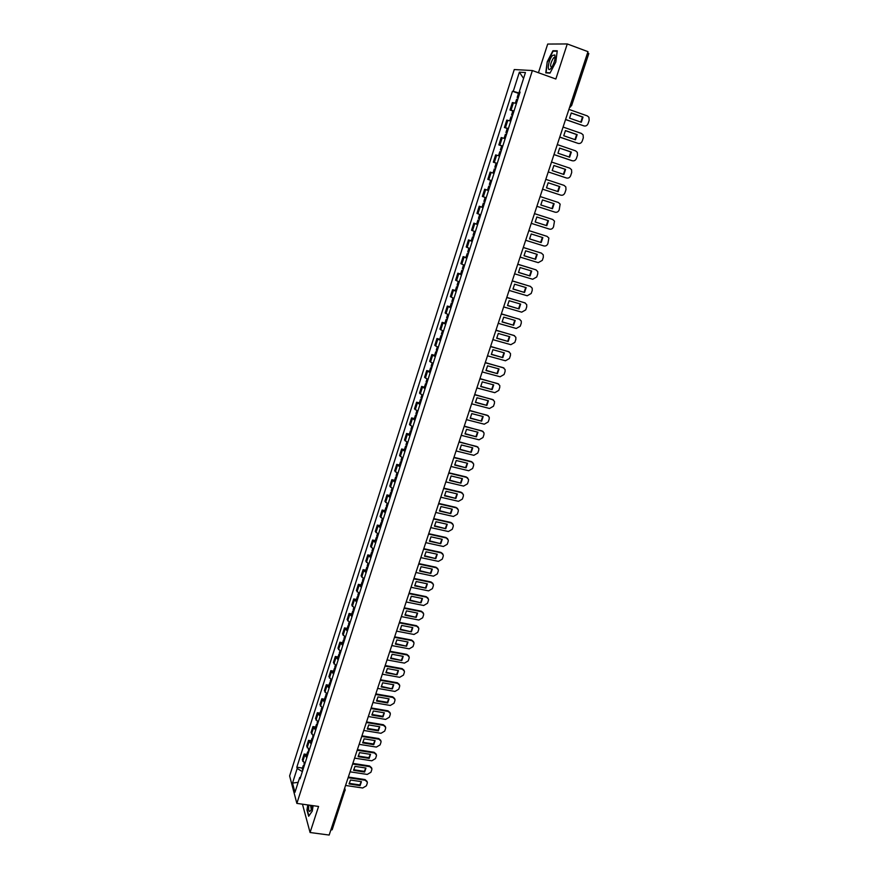 <?xml version="1.0" encoding="UTF-8"?>
<svg xmlns="http://www.w3.org/2000/svg" width="879" height="879" viewBox="0 0 879 879"><rect width="100%" height="100%" fill="white"/><g stroke="black" fill="none" stroke-linecap="round" stroke-linejoin="round"><path stroke-width="1.32" d="M302.464 804.186L310.078 832.512L329.175 835.05L587.985 51.663L567.274 43.95L547.694 44.06L538.442 72.737M532.388 70.551L514.259 69.551L289.62 775.915L296.86 803.395L532.388 70.551L555.836 79.011L567.274 43.95M310.078 832.512L318.572 806.45L296.86 803.395M332.152 829.413L330.735 830.325M587.59 52.861L588.82 53.52L571.57 105.7L570.317 105.139M516.423 103.469L512.369 102.546L509.996 109.996L514.028 110.952M512.842 110.985L509.996 109.996M510.776 121.115L506.765 120.104L504.403 127.499L508.392 128.543M507.249 128.477L504.403 127.499M505.15 138.651L501.184 137.553L498.843 144.903L502.788 146.024M501.448 150.221L500.382 149.924L501.678 145.87L498.843 144.903M498.92 155.858L495.646 154.891L493.317 162.186L497.228 163.395M495.899 167.526L494.844 167.197L496.141 163.164L497.195 163.483L493.317 162.186M494.031 173.372L490.141 172.108L487.823 179.371L491.691 180.656M488.515 190.567L484.67 189.227L482.373 196.435L485.988 197.742M488.79 186.106L489.834 186.469L488.79 186.106L487.515 190.106L488.548 190.479L484.67 189.227M483.043 207.653L479.242 206.235L476.945 213.399L480.736 214.85M483.087 207.521L479.242 206.235M477.605 224.628L473.836 223.134L471.562 230.254L475.319 231.781M477.66 224.464L473.836 223.134M472.199 241.505L468.474 239.923L466.211 246.999L469.924 248.603M471.287 240.791L468.474 239.923M466.826 258.261L463.134 256.613L460.893 263.645L464.562 265.326M465.947 257.459L463.134 256.613M461.497 274.918L457.838 273.193L455.608 280.181L459.245 281.939M460.64 274.028L457.838 273.193M456.19 291.476L452.575 289.674L450.356 296.619L453.96 298.453M455.366 290.488L452.575 289.674M450.916 307.925L447.334 306.046L445.137 312.946L448.697 314.858M450.136 306.848L447.334 306.046M445.675 324.274L442.137 322.329L439.939 329.175L443.477 331.163M444.928 323.109L442.137 322.329M440.478 340.525L436.962 338.503L434.786 345.315L438.28 347.37M439.753 339.272L436.962 338.503M435.303 356.665L431.831 354.578L429.666 361.346L433.127 363.466M434.611 355.325L431.831 354.578M430.161 372.718L426.722 370.553L424.568 377.278L427.996 379.475M429.501 371.29L426.722 370.553M425.051 388.661L421.645 386.43L419.514 393.122L422.898 395.385M424.425 387.156L421.645 386.43M419.975 404.516L416.602 402.208L414.481 408.856L417.833 411.196M419.371 402.923L416.602 402.208M414.921 420.272L411.592 417.899L409.482 424.502L412.8 426.908M414.35 418.591L411.592 417.899M409.911 435.929L406.603 433.49L404.505 440.049L407.79 442.522M409.372 434.171L406.603 433.49M404.922 451.487L401.659 448.982L399.571 455.509L402.824 458.047M404.406 449.652L401.659 448.982M399.967 466.958L396.737 464.387L394.66 470.869L397.879 473.473M399.484 465.035L396.737 464.387M395.045 482.329L391.836 479.692L389.782 486.142L392.968 488.801M394.583 480.341L391.836 479.692M390.144 497.613L386.98 494.91L384.925 501.327L388.078 504.052M389.716 495.536L386.98 494.91M385.277 512.798L382.145 510.04L380.102 516.412L383.222 519.203M384.881 510.655L382.145 510.04M380.442 527.905L377.333 525.082L375.311 531.41L378.399 534.256M380.069 525.675L377.333 525.082M375.63 542.914L372.553 540.025L370.542 546.32L373.608 549.232M375.289 540.618L372.553 540.025M370.85 557.824L367.807 554.88L365.807 561.143L368.839 564.12M370.531 555.462L367.807 554.88M366.093 572.658L363.093 569.658L361.093 575.877L364.093 578.909M365.807 570.218L363.093 569.658M361.379 587.403L358.39 584.337L356.413 590.523L359.379 593.611M361.104 584.887L358.39 584.337M356.676 602.06L353.732 598.94L351.765 605.093L354.698 608.235M356.434 599.478L353.732 598.94M352.007 616.629L349.095 613.454L347.139 619.563L350.04 622.771M351.798 613.981L349.095 613.454M347.37 631.111L344.48 627.881L342.535 633.957L345.414 637.22M347.183 628.397L344.48 627.881M342.755 645.516L339.898 642.219L337.965 648.262L340.81 651.581M342.59 642.725L339.898 642.219M338.173 659.832L335.338 656.481L333.416 662.491L336.239 665.864M338.03 656.976L335.338 656.481M333.602 674.061L330.801 670.666L328.9 676.632L331.691 680.06M333.493 671.138L330.801 670.666M329.076 688.213L326.296 684.763L324.406 690.696L327.164 694.179M328.988 685.224L326.296 684.763M324.571 702.288L321.824 698.772L319.934 704.683L322.67 708.21M324.494 699.234L321.824 698.772M320.088 716.275L317.363 712.715L315.495 718.582L318.198 722.164M320.044 713.155L317.363 712.715M315.627 730.185L312.935 726.57L311.067 732.405L313.748 736.042M315.605 726.999L312.935 726.57M311.199 744.008L308.54 740.349L306.683 746.15L309.331 749.831M311.199 740.766L308.54 740.349M306.793 757.753L304.156 754.039L302.31 759.819L304.936 763.554M306.815 754.457L304.156 754.039M519.709 93.207L513.259 91.339L519.379 72.166L525.455 72.539L519.225 91.976L519.994 92.339M300.607 777.08L299.695 777.519L300.047 778.805L520.082 92.064L519.225 91.976M299.695 777.519L294.959 792.298L292.52 783.079L297.19 768.466L302.354 771.619M513.259 91.339L512.446 91.24L296.838 767.213L297.19 768.466M550.001 73.122L555.803 62.057L557.253 50.795L552.924 50.751L547.221 61.761L545.76 72.88L550.001 73.122M307.771 804.933L306.958 810.009L308.672 816.261L312.265 811.075L313.122 805.68M518.478 93.372L512.446 91.24M302.464 768.059L296.838 767.213M519.379 72.166L523.565 78.451M298.157 782.321L292.52 783.079M550.155 72.847L546.134 72.616L547.221 61.761M554.1 51.191L552.924 50.751M518.291 97.646L517.182 97.437L518.203 97.921M517.182 97.437L518.511 93.295L519.621 93.493M515.347 103.162L516.599 99.25L517.709 99.459M565.582 119.478L583.942 125.906C585.832 126.345 587.216 125.565 588.084 123.587L589.172 120.324L588.919 117.281L587.293 115.885L568.922 109.392M581.294 122.28L583.019 117.083L571.284 112.951L569.559 118.16L581.294 122.28M565.56 119.566L584.161 125.972M580.821 122.115L582.491 117.006L571.218 113.039M552.528 55.476C548.243 59.882 546.452 73.462 550.825 68.518L552.001 66.925C554.682 61.871 555.616 57.871 554.814 54.937L552.528 55.476M555.132 57.805L553.473 57.97C550.419 63.167 549.825 66.321 551.682 67.419M547.09 72.957L546.134 72.616M547.551 61.849L553.078 51.18L557.198 51.224M308.826 805.076C308.408 808.834 308.672 810.976 309.628 811.515L311.001 810.251L312.419 805.582M310.518 805.318L311.331 809.537M308.914 815.91L307.254 809.878L308.046 804.966M512.644 115.281L511.545 115.039L512.567 115.501M511.545 115.039L512.864 110.93L513.962 111.161M509.699 120.797L510.974 116.841L512.061 117.083M559.769 137.069L578.107 143.387C579.997 143.815 581.371 143.035 582.228 141.069L583.315 137.827L583.096 134.872L581.426 133.432L563.087 127.048M575.448 139.794L577.162 134.641L565.45 130.575L563.736 135.751L575.448 139.794M559.747 137.135L578.206 143.42M574.976 139.629L576.646 134.542L565.395 130.641M507.029 132.806L505.941 132.542L506.974 132.96M505.941 132.542L507.249 128.455L508.337 128.719M504.096 138.322L505.37 134.322L506.447 134.597M554.001 154.55L572.295 160.747C574.185 161.165 575.558 160.396 576.415 158.44L577.492 155.22L577.305 152.353L575.602 150.858L557.286 144.595M569.647 157.187L571.35 152.067L559.648 148.079L557.956 153.221L569.647 157.187M571.789 160.626L553.979 154.594M569.163 157.033L570.845 151.957L559.615 148.133M501.678 145.87L502.744 146.156M498.514 155.726L499.81 151.704L500.876 152.001M548.254 171.921L566.537 178.008C568.416 178.415 569.79 177.646 570.636 175.701L571.713 172.493L571.548 169.724L569.823 168.175L551.529 162.022M563.879 174.481L565.582 169.394L553.891 165.472L552.199 170.581L563.879 174.481M500.382 149.924L501.415 150.309M548.254 171.943L566.296 177.943M563.395 174.317L565.076 169.262L553.869 165.505M492.998 172.987L494.042 173.317L492.998 172.987L494.284 168.955L495.338 169.295M560.802 195.149L542.563 189.172L560.802 195.149C562.681 195.545 564.054 194.775 564.9 192.842L565.966 189.666L565.834 186.974L564.065 185.381L545.804 179.338M558.154 191.666L559.835 186.612L548.177 182.755L546.496 187.831L558.154 191.666M494.844 167.197L495.899 167.548M557.66 191.501L559.341 186.458L548.166 182.766M490.394 184.711L489.35 184.359L490.636 180.349L491.68 180.7L490.636 180.349M536.893 206.312L555.11 212.191C556.989 212.575 558.352 211.806 559.198 209.883L560.143 204.115L558.352 202.478L540.124 196.544L558.352 202.478M552.462 208.741L554.133 203.708L542.486 199.929L540.816 204.972L552.462 208.741L540.816 204.961M551.968 208.565L553.649 203.554M484.922 201.796L483.889 201.412L485.153 197.456M484.395 203.445L483.329 203.159L484.362 203.543M531.268 223.354L549.452 229.111C551.331 229.496 552.682 228.727 553.528 226.815L554.495 221.145L552.682 219.464L534.476 213.641M546.804 225.694L548.463 220.706L536.838 216.992L535.179 222.002L546.804 225.694L535.179 221.969M552.473 219.398L534.487 213.619M546.32 225.507L547.991 220.552M479.484 218.772L478.462 218.355L479.703 214.487M478.978 220.354L477.912 220.091L478.923 220.508M525.675 240.275L543.837 245.933C545.705 246.307 547.057 245.538 547.892 243.637L548.87 238.055L547.035 236.352L528.861 230.639M541.178 242.549L542.837 237.594L531.224 233.957L529.576 238.934L541.178 242.549L529.576 238.868M547.046 236.352L528.872 230.584M540.706 242.34L542.365 237.451M474.078 235.638L473.078 235.198L474.286 231.419M473.594 237.143L472.528 236.912L473.528 237.363M472.528 236.912L471.265 240.835L472.265 241.296M520.115 257.097L538.245 262.645L542.299 260.36L543.332 257.261L543.288 254.866L541.431 253.13L523.28 247.515M535.597 259.305L537.245 254.372L525.653 250.801L524.016 255.745L535.597 259.305L524.005 255.668M541.552 253.163L523.302 247.449M535.135 259.074L536.772 254.229M468.705 252.405L467.716 251.932L468.903 248.241M468.243 253.844L467.167 253.635L468.155 254.119M467.167 253.635L465.925 257.536L466.914 258.019M514.6 273.819L532.696 279.258L536.728 276.973L537.761 273.885L537.739 271.567L535.86 269.798L517.742 264.293M530.048 275.951L531.685 271.051L520.104 267.546L518.478 272.457L530.048 275.951L518.478 272.358M536.091 269.875L517.764 264.205M529.587 275.709L531.224 270.908M463.376 269.062L462.398 268.556L463.552 264.953M462.936 270.424L461.849 270.26L462.826 270.754M461.849 270.26L460.607 274.127L461.585 274.644M509.106 290.422L527.18 295.762L531.202 293.476L532.234 290.422L532.213 288.169L530.323 286.367L512.237 280.961M524.532 292.487L526.158 287.62L514.6 284.181L512.984 289.07L524.532 292.487L512.984 288.938M530.652 286.488L512.27 280.851M524.082 292.224L525.708 287.488M458.069 285.609L457.102 285.082L458.234 281.555M457.651 286.906L456.564 286.774L457.53 287.301M456.564 286.774L455.333 290.619L456.289 291.158M503.656 306.925L521.697 312.166L525.719 309.891L526.73 306.848L526.73 304.661L524.829 302.826L506.765 297.531M519.049 308.925L520.665 304.09L509.128 300.717L507.524 305.562L519.049 308.925L507.513 305.42M525.257 302.991L506.798 297.399M518.61 308.65L520.225 303.958M452.795 302.057L451.85 301.497L452.949 298.058M452.399 303.288L451.312 303.178L452.256 303.738M451.312 303.178L450.081 307.002L451.037 307.573M498.239 323.329L516.259 328.471L520.258 326.186L521.269 323.164L521.28 321.044L519.357 319.187L501.327 313.99M513.611 325.263L515.204 320.45L503.689 317.143L502.096 321.967L513.611 325.263L502.085 321.802M519.885 319.396L501.371 313.836M513.171 324.966L514.775 320.33M447.565 318.407L446.62 317.824L447.697 314.462M447.191 319.571L446.082 319.484L447.026 320.077M446.082 319.484L444.873 323.285L445.807 323.879M492.855 339.635L510.842 344.678L514.83 342.392L515.841 339.393L515.863 337.327L513.929 335.437L495.921 330.339M508.194 341.491L509.787 336.712L498.283 333.471L496.701 338.261L508.194 341.491L496.69 338.074M514.545 335.701L495.976 330.174M507.765 341.184L509.359 336.591M442.357 334.646L441.423 334.042L442.478 330.768M442.005 335.756L440.895 335.701L441.829 336.305M440.895 335.701L439.687 339.47L440.61 340.096M487.493 355.83L505.458 360.775L509.435 358.5L510.435 355.512L510.479 353.501L508.523 351.6L490.548 346.601M502.81 357.621L504.392 352.875L492.91 349.699L491.339 354.457L502.81 357.621L491.328 354.248M509.227 351.897L490.603 346.414M502.392 357.303L503.975 352.765M437.182 350.787L436.27 350.161L437.292 346.963M436.852 351.831L435.742 351.809L436.654 352.446M435.742 351.809L434.534 355.555L435.446 356.204M482.175 371.927L500.118 376.772L504.085 374.498L505.073 371.531L505.117 369.587L503.162 367.653L485.208 362.752M497.47 373.663L499.041 368.938L487.57 365.818L486.01 370.553L497.47 373.663L485.999 370.323M503.942 368.004L485.274 362.555M497.053 373.322L498.635 368.828M432.039 366.84L431.139 366.18L432.138 363.06M431.732 367.818L430.611 367.818L431.523 368.477M430.611 367.818L429.413 371.542L430.325 372.213M476.89 387.925L494.8 392.682L498.756 390.408L499.744 387.463L499.799 385.562L497.833 383.618L479.901 378.816M492.152 389.595L493.723 384.903L482.274 381.849L480.714 386.551L492.152 389.595L480.703 386.299M498.69 384.013L479.978 378.596M491.746 389.243L493.317 384.793M426.93 382.783L426.04 382.101L427.007 379.058M426.645 383.694L425.524 383.727L426.414 384.409M425.524 383.727L424.326 387.43L425.227 388.122M471.638 403.824L489.515 408.482L493.471 406.219L494.448 403.285L494.503 401.439L492.526 399.484L474.638 394.77M486.878 405.428L488.427 400.769L477 397.769L475.451 402.45L486.878 405.428L475.44 402.175M493.46 399.923L474.715 394.528M486.472 405.065L488.032 400.67M421.854 398.626L420.975 397.923L421.92 394.957M421.579 399.484L420.459 399.538L421.338 400.253M420.459 399.538L419.272 403.219L420.151 403.944M466.419 419.635L484.274 424.194L488.208 421.931L489.185 419.019L489.251 417.217L487.263 415.24L469.397 410.625M481.626 421.173L483.164 416.536L471.759 413.602L470.221 418.25L481.626 421.173L470.21 417.964M488.263 415.734L469.474 410.372M481.231 420.788L482.78 416.437M416.811 414.383L415.943 413.646L416.866 410.768M416.558 415.174L415.426 415.251L416.294 415.987M415.426 415.251L414.251 418.92L415.119 419.657M461.233 435.336L479.055 439.808L482.978 437.544L483.944 434.655L484.021 432.897L482.022 430.908L464.189 426.392M476.407 436.819L477.945 432.215L466.551 429.337L465.024 433.951L476.407 436.819L465.013 433.644M483.098 431.446L464.277 426.117M476.022 436.413L477.561 432.116M411.79 430.04L410.932 429.282L411.833 426.469M411.559 430.765L410.416 430.875L411.284 431.633M410.416 430.875L409.251 434.523L410.108 435.281M456.069 450.949L473.869 455.322L477.78 453.07L478.747 450.191L478.824 448.488L476.825 446.488L459.014 442.06M471.221 452.366L472.748 447.796L461.376 444.972L459.849 449.565L471.221 452.366L459.849 449.235M477.945 447.059L459.113 441.763M470.836 451.949L472.375 447.697M406.812 445.598L405.955 444.818L406.834 442.082M406.592 446.268L405.45 446.4L406.296 447.191M405.45 446.4L404.296 450.026L405.142 450.817M450.949 466.463L468.716 470.748L472.616 468.496L473.572 465.639L473.66 463.969L471.649 461.958L453.872 457.629M466.068 467.826L467.584 463.277L456.234 460.508L454.718 465.079L466.068 467.826L454.707 464.727M472.836 462.585L471.265 461.541L453.971 457.322M465.694 467.386L467.221 463.189M401.857 461.068L401.011 460.255L401.868 457.596M401.659 461.684L400.505 461.838L401.351 462.651M400.505 461.838L399.352 465.43L400.187 466.255M445.851 481.89L463.585 486.087L467.485 483.835L468.43 480.989L468.529 479.374L466.507 477.352L448.751 473.1M460.948 483.186L462.453 478.659L451.114 475.957L449.619 480.494L460.948 483.186L449.608 480.132M467.749 478.011L466.134 476.912L448.861 472.781M460.574 482.736L462.09 478.572M396.923 476.44L396.099 475.605L396.923 473.023M396.748 476.989L395.594 477.176L396.429 478.011M395.594 477.176L394.451 480.758L395.275 481.593M440.786 497.217L458.497 501.327L462.376 499.074L463.321 496.25L463.42 494.668L461.398 492.647L443.675 488.482M455.86 498.448L457.355 493.965L446.038 491.306L444.543 495.822L455.86 498.448L444.532 495.448M462.684 493.339L461.025 492.185L443.785 488.142M455.498 497.997L457.003 493.877M392.034 491.724L391.21 490.867L392.023 488.35M391.869 492.218L390.715 492.427L391.529 493.284M390.715 492.427L389.573 495.976L390.386 496.844M435.753 512.457L453.432 516.478L457.311 514.226L458.245 511.424L458.344 509.875L456.322 507.842L438.621 503.777M450.795 513.633L452.289 509.161L440.983 506.568L439.5 511.051L450.795 513.633L439.489 510.655M457.651 508.578L455.959 507.381L438.742 503.414M450.444 513.16L451.938 509.084M387.167 506.908L386.353 506.029L387.145 503.59M387.024 507.348L385.859 507.579L386.672 508.458M385.859 507.579L384.727 511.117L385.529 511.996M430.754 527.598L448.4 531.531L452.267 529.29L453.201 526.499L453.3 524.994L451.268 522.95L433.6 518.973M445.763 528.718L447.246 524.28L435.962 521.741L434.49 526.202L445.763 528.718L434.468 525.785M452.652 523.73L450.916 522.467L433.721 518.599M445.411 528.235L446.906 524.203M382.332 522.005L381.53 521.104L382.288 518.742M382.2 522.39L381.036 522.653L381.838 523.554M381.036 522.653L379.915 526.158L380.706 527.07M425.777 542.651L443.401 546.496L447.257 544.266L448.18 541.486L448.29 540.014L446.246 537.97L428.611 534.08M440.764 543.716L442.236 539.299L430.974 536.816L429.501 541.255L440.764 543.716L429.49 540.827M447.664 538.783L445.906 537.476L428.743 533.685M440.423 543.211L441.895 539.234M377.52 537.014L376.728 536.091L377.465 533.795M377.41 537.344L376.245 537.629L377.025 538.552M376.245 537.629L375.124 541.123L375.904 542.046M420.832 557.616L438.434 561.384L442.269 559.143L443.192 556.385L443.302 554.957L441.258 552.902L423.645 549.089M435.797 558.626L437.259 554.231L426.007 551.814L424.546 556.209L435.797 558.626L424.535 555.77M442.719 553.737L440.917 552.397L423.788 548.683M435.457 558.11L436.929 554.166M372.74 551.935L371.96 550.99L372.674 548.76M372.652 552.21L371.476 552.517L372.246 553.462M371.476 552.517L370.367 555.989L371.136 556.934M415.921 572.493L433.49 576.174L437.313 573.943L438.236 571.196L438.346 569.801L436.303 567.746L418.723 564.021M430.853 573.449L432.303 569.087L421.074 566.713L419.624 571.086L430.853 573.449L419.613 570.625M437.786 568.614L435.962 567.219L418.854 563.593M430.523 572.921L431.985 569.01M367.982 566.768L367.224 565.801L367.916 563.637M367.916 566.988L366.741 567.318L367.499 568.284M366.741 567.318L365.631 570.768L366.389 571.735M411.031 587.282L428.567 590.875L432.391 588.644L433.303 585.919L433.424 584.557L431.369 582.502L413.811 578.854M425.941 588.172L427.381 583.843L416.174 581.524L414.734 585.875L425.941 588.172L414.723 585.392M432.897 583.403L431.04 581.964L413.965 578.415M425.612 587.633L427.073 583.777M363.258 581.513L362.511 580.525L363.181 578.426M363.214 581.678L362.027 582.03L362.785 583.019M362.027 582.03L360.928 585.458L361.676 586.447M406.175 601.983L423.689 605.499L427.502 603.269L428.403 600.555L428.523 599.225L426.469 597.171L408.944 593.611M421.052 602.818L422.491 598.511L411.295 596.248L409.867 600.566L421.052 602.818L409.856 600.071M428.018 598.094L426.139 596.621L409.087 593.149M420.733 602.269L422.184 598.445M358.566 596.171L357.819 595.16L358.467 593.127M358.533 596.281L357.346 596.654L358.083 597.665M357.346 596.654L356.248 600.06L356.995 601.082M401.351 616.597L418.833 620.025L422.634 617.805L423.535 615.113L423.656 613.806L421.601 611.751L404.098 608.268M416.206 617.377L417.635 613.092L406.45 610.883L405.032 615.179L416.206 617.377L405.01 614.674M423.173 612.696L421.283 611.191L404.252 607.796M415.888 616.816L417.327 613.037M353.896 610.74L353.16 609.707L353.787 607.741M353.874 610.795L352.688 611.191L353.424 612.223M352.688 611.191L351.6 614.586L352.336 615.619M396.55 631.122L414.009 634.473L417.8 632.254L418.69 629.573L418.811 628.298L416.756 626.244L399.286 622.848M411.372 631.858L412.8 627.595L401.637 625.43L400.22 629.705L411.372 631.858L400.209 629.188M418.36 627.221L416.437 625.672L399.44 622.365M411.064 631.276L412.493 627.54M347.699 630.078L346.974 629.023L348.062 625.65L349.26 625.233L348.534 624.167L349.139 622.277M348.062 625.65L348.787 626.705M391.781 645.56L409.207 648.834L412.987 646.625L413.877 643.955L413.998 642.714L411.943 640.648L394.495 637.33M406.581 646.241L407.988 642.011L396.847 639.901L395.44 644.142L406.581 646.241L395.429 643.604M413.569 641.648L411.636 640.066L394.66 636.835M406.274 645.647L407.702 641.956M344.645 639.626L343.931 638.55L344.513 636.715M344.59 639.582L343.458 640.022L344.172 641.099M343.458 640.022L342.381 643.373L343.096 644.45M387.035 659.92L404.439 663.118L408.208 660.898L409.087 658.25L409.207 657.042L407.153 654.976L389.738 651.746M401.813 660.547L403.208 656.338L392.089 654.273L390.694 658.503L401.813 660.547L390.672 657.953M408.801 655.998L406.845 654.383L389.902 651.229M401.505 659.942L402.923 656.283M340.052 653.943L339.349 652.844L339.92 651.075M339.953 653.844L338.887 654.306L339.591 655.404M338.887 654.306L337.811 657.646L338.514 658.734M382.321 674.193L399.692 677.313L403.45 675.105L404.329 672.468L404.45 671.281L402.395 669.227L385.002 666.062M397.066 674.775L398.462 670.589L387.353 668.578L385.969 672.776L397.066 674.775L385.947 672.204M404.065 670.259L402.099 668.611L385.178 665.535M396.77 674.16L398.176 670.534M335.492 668.172L334.8 667.062L335.349 665.359M335.338 668.029L334.339 668.512L335.031 669.622M334.339 668.512L333.273 671.831L333.965 672.94M377.629 688.389L394.979 691.432L398.725 689.224L399.604 686.598L399.725 685.433L397.66 683.39L380.299 680.302M392.353 688.916L393.737 684.752L382.651 682.785L381.266 686.96L392.353 688.916L381.255 686.378M399.352 684.444L397.363 682.763L380.475 679.764M392.067 688.29L393.462 684.697M330.965 682.324L330.273 681.192L330.801 679.555M330.768 682.137L329.812 682.642L330.504 683.774M329.812 682.642L328.757 685.928L329.438 687.07M372.971 702.497L390.287 705.463L394.023 703.255L394.902 700.651L395.023 699.508L392.957 697.465L375.619 694.454M387.661 702.969L389.045 698.838L377.97 696.915L376.597 701.068L387.661 702.969L387.375 702.332L376.586 700.475M394.66 698.53L392.671 696.827L375.805 693.905M387.375 702.332L388.771 698.783M326.45 696.388L325.779 695.245L326.285 693.663M326.878 694.025L325.318 696.684L325.999 697.827M325.318 696.684L324.263 699.959L324.944 701.112M368.334 716.528L385.617 719.418L389.353 717.209L390.221 714.627L390.342 713.506L388.276 711.463L370.971 708.529M383.002 716.945L384.376 712.836L373.322 710.968L371.96 715.099L383.002 716.945L382.728 716.297L371.938 714.484M390.001 712.55L388.002 710.814L371.158 707.958M382.728 716.297L384.112 712.792M321.978 710.386L321.307 709.21L321.791 707.694M322.373 708.056L320.846 710.639L321.516 711.814M320.846 710.639L319.802 713.891L320.472 715.066M363.73 730.471L380.992 733.284L384.705 731.086L385.573 728.515L385.694 727.416L383.629 725.384L366.345 722.527M378.366 730.845L379.728 726.757L368.697 724.933L367.334 729.043L378.366 730.845L378.102 730.185L367.323 728.416M385.365 726.483L383.354 724.725L366.543 721.945M378.102 730.185L379.475 726.713M317.517 724.285L316.396 724.527L317.066 725.713M316.396 724.527L315.363 727.757L316.022 728.955M359.148 744.337L376.377 747.073L380.091 744.887L380.948 742.326L381.068 741.261L379.003 739.217L361.752 736.437M373.762 744.667L375.113 740.601L364.104 738.821L362.752 742.909L373.762 744.667L373.498 743.986L362.73 742.272M317.824 721.967L317.187 723.955L317.319 721.648M380.75 740.327L378.728 738.547L361.95 735.844M373.498 743.986L374.861 740.557M313.089 738.118L311.979 738.327L312.638 739.536M311.979 738.327L310.957 741.546L311.606 742.755M354.589 758.127L371.795 760.796L375.498 758.599L376.355 756.061L376.476 755.006L374.41 752.973L357.182 750.27M369.18 758.401L370.531 754.358L359.533 752.633L358.182 756.676L369.18 758.401L368.916 757.72L358.171 756.039M313.385 735.833L312.759 737.789L312.88 735.514M376.168 754.094L374.135 752.292L357.39 749.655M368.916 757.72L370.279 754.314M308.683 751.864L308.463 749.304M308.331 751.501L307.584 752.05L308.232 753.27M307.584 752.05L306.562 755.248L307.2 756.478M350.062 771.828L367.235 774.432L370.938 772.245L371.784 769.707L371.905 768.685L369.839 766.653L352.644 764.016M364.62 772.059L365.961 768.037L354.984 766.367L353.644 770.356L364.62 772.059L364.367 771.366L353.633 769.74M371.608 767.785L369.576 765.972L352.842 763.401M364.367 771.366L365.719 768.004M304.299 765.543L304.079 763.016M303.925 765.137L303.222 765.697L303.848 766.938M303.222 765.697L302.2 768.872L302.826 770.125M345.557 785.463L362.708 787.991L366.389 785.804L367.235 783.288L367.356 782.277L365.29 780.266L348.128 777.695M360.093 785.65L361.434 781.651L350.468 780.014L349.128 783.947L360.093 785.65L359.841 784.936L349.117 783.354M367.07 781.398L365.038 779.563L348.337 777.058M359.841 784.936L361.192 781.618M307.156 747.732L309.012 741.909M311.562 733.954L313.429 728.109M315.99 720.11L317.868 714.231M320.439 706.178L322.329 700.266M324.922 692.169L326.823 686.224M329.427 678.083L331.339 672.094M333.954 663.909L335.888 657.888M338.514 649.658L340.459 643.604M343.107 635.319L345.051 629.221M347.71 620.893L349.677 614.773M352.358 606.389L354.325 600.225M357.017 591.798L359.006 585.601M361.719 577.118L363.708 570.878M366.433 562.351L368.444 556.077M371.191 547.496L373.201 541.189M375.97 532.553L377.992 526.202M380.772 517.522L382.815 511.138M385.606 502.403L387.661 495.976M390.474 487.186L392.539 480.725M395.363 471.891L397.451 465.387M400.297 456.487L402.384 449.949M405.252 440.994L407.351 434.413M410.229 425.414L412.35 418.789M415.251 409.735L417.371 403.065M420.294 393.957L422.436 387.254M425.37 378.08L427.524 371.345M430.479 362.115L432.644 355.325M435.61 346.04L437.797 339.217M440.786 329.878L442.983 323M445.983 313.605L448.202 306.694M451.224 297.234L453.454 290.279M456.498 280.753L458.728 273.754M461.794 264.183L464.046 257.129M467.134 247.493L469.397 240.406M472.495 230.705L474.781 223.574M477.901 213.817L480.198 206.631M483.34 196.808L485.647 189.589M488.812 179.701L491.13 172.427M494.317 162.483L496.657 155.165M499.854 145.156L502.217 137.783M505.436 127.708L507.809 120.302M511.051 110.161L513.435 102.7M302.772 761.423L304.628 755.632M343.7 791.078L345.117 790.595L344.557 788.507M571.416 105.711L569.625 107.249M570.504 106.974L569.592 107.359M517.94 97.547L519.269 93.405M517.841 97.525L519.17 93.383M515.973 103.337L517.259 99.338M516.072 103.37L517.357 99.371M512.292 115.182L513.611 111.073M512.193 115.16L513.512 111.051M510.325 120.983L511.611 116.962M510.424 121.005L511.71 116.984M506.678 132.707L507.985 128.62M506.579 132.685L507.886 128.587M504.711 138.508L506.007 134.476M504.81 138.541L506.106 134.498M501.107 150.122L502.403 146.057M501.008 150.089L502.305 146.024M499.129 155.924L500.437 151.869M499.228 155.946L500.536 151.891M495.558 167.417L496.855 163.373M495.459 167.384L496.756 163.351M493.602 173.174L494.899 169.153M493.701 173.207L494.998 169.186M490.053 184.601L491.339 180.591M489.955 184.568L491.24 180.558M488.109 190.325L489.394 186.326M488.208 190.358L489.493 186.359M484.582 201.676L485.856 197.698M484.494 201.643L485.768 197.665M482.659 207.367L483.933 203.39M482.747 207.4L484.021 203.423M479.154 218.651L480.406 214.729M479.055 218.618L480.308 214.696M477.231 224.299L478.495 220.343M477.33 224.332L478.594 220.387M473.748 235.506L474.979 231.66M473.649 235.473L474.88 231.627M471.847 241.121L473.1 237.198M471.935 241.165L473.199 237.231M468.375 252.262L469.595 248.493M468.287 252.229L469.496 248.449M466.485 257.844L467.738 253.943M466.584 257.888L467.837 253.976M463.046 268.919L464.233 265.205M462.958 268.875L464.145 265.172M461.167 274.457L462.409 270.578M461.255 274.501L462.497 270.622M457.75 285.466L458.915 281.818M457.651 285.422L458.816 281.785M455.882 290.971L457.113 287.114M455.97 291.015L457.201 287.158M452.476 301.915L453.63 298.333M452.388 301.871L453.531 298.289M450.619 307.375L451.85 303.552M450.718 307.419L451.938 303.585M447.246 318.253L448.367 314.737M447.158 318.209L448.279 314.693M445.4 323.681L446.62 319.879M445.488 323.725L446.708 319.923M442.038 334.492L443.148 331.042M441.95 334.449L443.06 330.998M440.203 339.887L441.423 336.108M440.302 339.931L441.511 336.152M436.874 350.633L437.962 347.238M436.786 350.578L437.863 347.205M435.05 355.995L436.259 352.237M435.138 356.039L436.347 352.281M431.732 366.675L432.798 363.346M431.644 366.62L432.71 363.302M429.919 371.993L431.117 368.257M430.007 372.048L431.204 368.312M426.623 382.618L427.677 379.343M426.535 382.563L427.579 379.31M424.832 387.903L426.018 384.189M424.92 387.958L426.106 384.244M421.546 398.462L422.579 395.253M421.47 398.407L422.491 395.209M419.766 403.714L420.942 400.022M419.854 403.769L421.03 400.077M416.503 414.207L417.514 411.053M416.426 414.152L417.426 411.02M414.734 419.426L415.91 415.767M414.811 419.481L415.987 415.811M411.493 429.853L412.482 426.765M411.405 429.798L412.394 426.733M409.724 435.05L410.9 431.402M409.812 435.105L410.976 431.457M406.516 445.411L407.482 442.39M406.428 445.356L407.395 442.346M404.758 450.575L405.911 446.95M404.845 450.63L405.999 447.004M401.56 460.871L402.505 457.904M401.472 460.816L402.417 457.871M399.813 466.002L400.967 462.398M399.901 466.057L401.055 462.453M396.638 476.242L397.572 473.331M396.55 476.187L397.473 473.298M394.902 481.34L396.044 477.758M394.979 481.395L396.132 477.813M391.737 491.526L392.649 488.669M391.66 491.46L392.561 488.625M390.012 496.58L391.155 493.02M390.1 496.646L391.243 493.086M386.881 506.711L387.771 503.909M386.793 506.645L387.683 503.865M385.167 511.743L386.299 508.205M385.244 511.798L386.375 508.26M382.035 521.807L382.914 519.06M381.958 521.741L382.826 519.017M380.343 526.796L381.464 523.28M380.42 526.862L381.541 523.346M377.234 536.805L378.091 534.124M377.157 536.739L378.003 534.08M375.542 541.772L376.662 538.278M375.619 541.838L376.739 538.344M372.454 551.726L373.3 549.089M372.377 551.66L373.212 549.045M370.773 556.66L371.883 553.188M370.85 556.726L371.971 553.243M367.708 566.548L368.532 563.966M367.631 566.483L368.444 563.922M366.038 571.46L367.147 567.999M366.114 571.515L367.224 568.065M362.983 581.294L363.796 578.767M362.906 581.228L363.708 578.723M361.324 586.161L362.423 582.733M361.401 586.227L362.5 582.799M426.139 596.621L426.469 597.171M358.291 595.94L359.082 593.468M358.214 595.874L358.995 593.424M356.643 600.786L357.731 597.368M356.72 600.851L357.808 597.445M421.283 611.191L421.601 611.751M353.622 610.509L354.402 608.092M353.545 610.444L354.314 608.048M351.985 615.322L353.072 611.927M352.061 615.388L353.149 611.993M416.437 625.672L416.756 626.244M348.985 624.991L349.743 622.618M348.908 624.925L349.666 622.574M347.359 629.782L348.436 626.397M347.436 629.847L348.513 626.474M411.636 640.066L411.943 640.648M344.37 639.385L345.117 637.066M344.293 639.319L345.029 637.022M342.755 644.142L343.832 640.791M342.832 644.219L343.909 640.857M406.845 654.383L407.153 654.976M339.788 653.701L340.514 651.438M339.712 653.635L340.437 651.383M338.173 658.426L339.25 655.097M338.25 658.503L339.316 655.163M402.099 668.611L402.395 669.227M335.229 667.93L335.943 665.711M335.152 667.864L335.855 665.667M333.624 672.633L334.69 669.315M333.701 672.699L334.767 669.38M397.363 682.763L397.66 683.39M330.702 682.082L331.394 679.906M330.625 682.005L331.317 679.863M329.109 686.752L330.163 683.455M329.185 686.818L330.24 683.521M392.671 696.827L392.957 697.465M326.12 696.069L326.79 693.981M324.615 700.783L325.659 697.508M324.681 700.86L325.735 697.585M388.002 710.814L388.276 711.463M321.637 710.056L322.296 708.013M320.143 714.748L321.187 711.485M320.209 714.814L321.253 711.561M383.354 724.725L383.629 725.384M317.264 724.032L317.912 722.011M315.693 728.625L316.737 725.384M315.77 728.702L316.803 725.461M378.728 738.547L379.003 739.217M312.836 737.866L313.462 735.888M311.276 742.414L312.309 739.195M311.342 742.491L312.375 739.272M374.135 752.292L374.41 752.973M308.43 751.611L309.045 749.677M308.353 751.534L308.968 749.633M306.881 756.138L307.903 752.94M306.947 756.215L307.98 753.017M369.576 765.972L369.839 766.653M304.046 765.279L304.65 763.39M303.98 765.202L304.573 763.346M302.508 769.784L303.53 766.598M302.585 769.861L303.607 766.675M365.038 779.563L365.29 780.266M344.689 788.1L344.964 788.924M332.152 829.787L345.183 789.595M555.121 57.849L554.056 57.465M555.034 57.607L554.814 54.937M482.066 207.125L483.329 203.159M476.649 224.035L477.912 220.091"/></g></svg>
